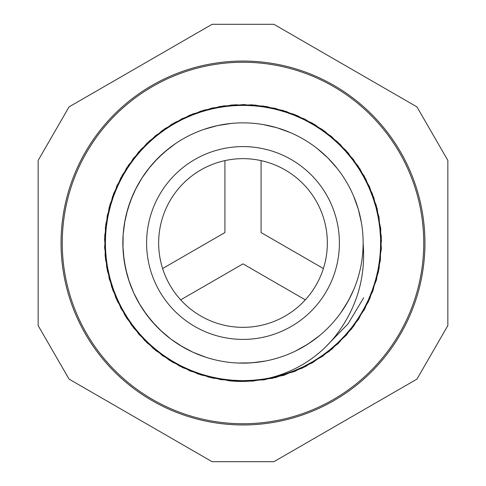 <?xml version="1.0" encoding="UTF-8"?>
<svg xmlns="http://www.w3.org/2000/svg" width="486" height="486" viewBox="0 0 486 486"><rect width="100%" height="100%" fill="white"/><g stroke="black" fill="none" stroke-linecap="round" stroke-linejoin="round"><path stroke-width="0.73" d="M323.39 268.539L261.073 232.563L261.073 160.611M224.927 160.611L224.927 232.563L162.61 268.539M180.689 299.85L243 263.874L305.311 299.85M363.133 243C365.873 277.245 356.821 308.002 335.99 335.279C311.319 367.276 269.59 385.179 229.119 380.769L198.118 374.001L169.493 360.351L144.713 340.54L125.09 315.621L111.671 286.874L105.116 255.843L105.826 224.125L113.7 193.398L128.401 165.289L149.081 141.232L174.711 122.545L203.913 110.152L235.163 104.751L266.838 106.592L297.25 115.595L324.824 131.293L348.104 152.829L365.855 179.127L377.185 208.749L381.437 240.187L378.466 271.771L368.345 301.83L351.682 328.828L329.289 351.293L302.383 368.102L272.36 378.321L240.789 381.455L209.345 377.324L179.656 366.128L153.297 348.498L131.651 325.304L115.826 297.815L106.707 267.434L104.703 235.771L109.994 204.497L122.235 175.227L140.831 149.536L164.784 128.729L192.833 113.937L223.53 105.905L255.229 105.061L286.303 111.476L315.104 124.768L340.103 144.293L360.035 168.97L373.795 197.553L380.726 228.505L380.392 260.223L372.877 291.047L358.528 319.332L338.128 343.626L312.735 362.635L283.672 375.362L252.495 381.158L220.802 379.675L190.275 371.055L162.531 355.679L138.984 334.429L120.929 308.349L109.241 278.855L104.605 247.477L107.206 215.857L116.95 185.676L133.304 158.491L155.411 135.746L182.122 118.633L212.018 108.026L243.547 104.539L275.046 108.275L304.856 119.119L331.44 136.432L353.352 159.365L369.506 186.667L378.989 216.932L381.364 248.571L376.468 279.906L364.561 309.315L346.293 335.237L322.576 356.317L294.716 371.468L264.117 379.845L232.423 381.085L201.283 375.028L172.317 362.088L147.088 342.867L126.864 318.427L112.758 290.021L105.468 259.141L105.401 227.424L112.564 196.52L126.554 168.053L146.681 143.528L171.831 124.203L200.736 111.142L231.852 104.964L263.552 106.07L294.188 114.325L322.109 129.361L345.911 150.338L364.287 176.187L376.31 205.548L381.34 236.858L379.098 268.509L369.737 298.811L353.693 326.179L331.877 349.203L305.366 366.62L275.598 377.592L244.118 381.461L212.57 378.096L182.639 367.616L155.848 350.613L133.656 327.965L117.187 300.84L107.321 270.702L104.587 239.094L109.089 207.698L120.656 178.155L138.607 152.003L162.069 130.655L189.753 115.164L220.237 106.416L251.924 104.806L283.131 110.474L312.243 123.08L337.709 141.979L358.212 166.194L372.677 194.418M168.393 148.838L158.041 158.041L148.838 168.393M132.392 196.113L127.721 209.15L124.604 222.649M123.45 254.852L125.601 268.539L129.331 281.88M143.759 310.7L152.197 321.677L161.868 331.598M246.299 363.091L255.715 362.471M303.446 346.822L311.538 341.676M345.807 305.153L350.333 296.982M356.991 280.938L357.295 279.997M361.226 221.671L361.043 220.693M336.543 167.621L335.917 166.85M288.97 132.01L288.058 131.633M230.157 123.553L229.173 123.663M174.486 144.318L173.672 144.889M150.083 166.85L141.924 178.046L135.132 190.117M124.957 220.693L123.158 234.428L122.982 248.279M128.705 279.997L133.711 292.912L140.193 305.153M160.416 330.249L170.999 339.179L182.554 346.822M238.869 363.066L239.701 363.091M296.703 350.467L297.663 349.981M341.537 311.726L342.241 310.7M361.396 222.643L358.279 209.15L353.608 196.113M337.163 168.393L327.959 158.041L317.607 148.838M289.887 132.392L276.85 127.721L263.351 124.604M231.148 123.45L217.461 125.601L204.12 129.331M175.3 143.759L164.323 152.197L154.402 161.868M136.013 188.355L130.43 201.016L126.354 214.253M122.909 246.238L124.076 260.101L126.846 273.667M139.245 303.562L146.821 315.001L155.757 325.59M180.64 345.686L193.088 352.289L205.997 357.295M238.037 363.03L251.572 362.842L265.313 361.043M295.737 350.941L307.954 344.076L319.187 335.893M340.808 312.753L348.45 300.579L353.844 289.322M212.109 461.7L273.891 461.7L416.958 379.104L447.843 325.596L447.843 160.404L416.958 106.896L273.891 24.3L212.109 24.3L69.042 106.896L38.157 160.404L38.157 325.596L69.042 379.104L212.109 461.7M243 327.345A84.345 84.345 0 0 1 169.954 200.827A84.345 84.345 0 0 1 316.046 200.827A84.345 84.345 0 0 1 243 327.345M243 424.952A181.952 181.952 0 0 0 400.573 152.027A181.952 181.952 0 0 0 85.427 152.027A181.952 181.952 0 0 0 243 424.952M243 363.133A120.133 120.133 0 0 0 347.04 182.93A120.133 120.133 0 0 0 138.96 182.93A120.133 120.133 0 0 0 243 363.133M243 339.398A96.398 96.398 0 0 0 326.483 194.801A96.398 96.398 0 0 0 159.517 194.801A96.398 96.398 0 0 0 243 339.398M423.743 243A180.743 180.743 0 0 1 152.628 399.528A180.743 180.743 0 0 1 152.628 86.472A180.743 180.743 0 0 1 423.743 243M363.698 297.784L348.012 323.876L326.78 345.71"/></g></svg>
